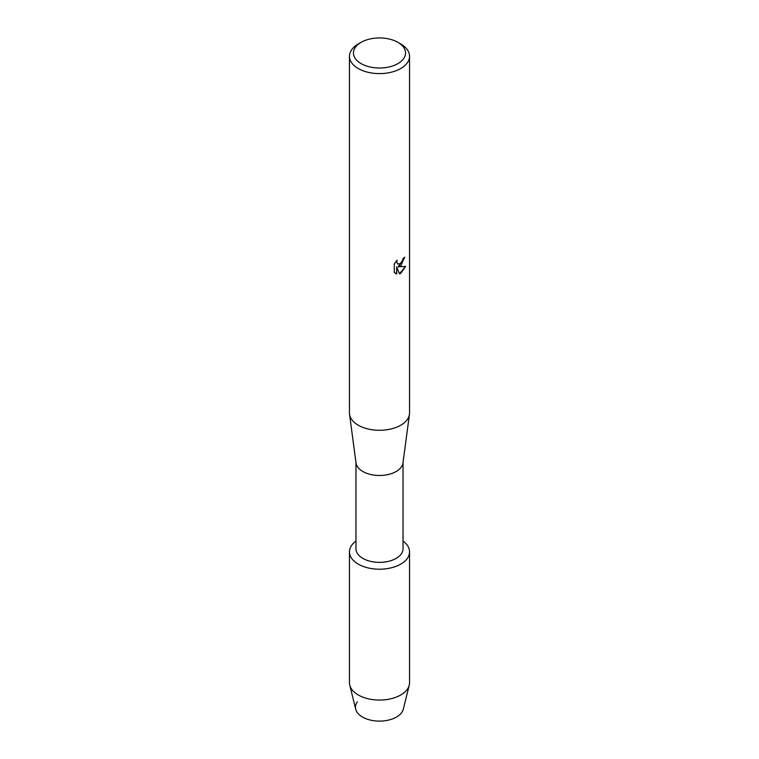 <?xml version="1.0" encoding="UTF-8"?>
<svg xmlns="http://www.w3.org/2000/svg" width="759" height="759" viewBox="0 0 759 759"><rect width="100%" height="100%" fill="white"/><g stroke="black" fill="none" stroke-linecap="round" stroke-linejoin="round"><path stroke-width="1.14" d="M409.547 551.85A30.047 17.353 180 0 1 400.752 564.117A30.047 17.353 180 0 0 403.038 541.072A30.047 17.353 180 0 1 409.547 551.85L409.547 682.702A30.047 17.353 180 0 1 409.243 685.159L403.295 709.2A24.041 13.88 180 0 1 396.502 717.046A24.041 13.88 180 0 1 366.094 718.754A24.041 13.88 180 0 1 357.337 701.866M403.038 462.411L403.038 548.785A23.538 13.586 180 0 1 396.141 558.396A23.538 13.586 180 0 1 370.496 561.337A23.538 13.586 180 0 1 355.962 548.785L355.962 462.411M400.752 564.117A30.047 17.353 180 0 1 359.5 564.8A30.047 17.353 180 0 1 355.962 541.072A30.047 17.353 180 0 0 349.453 551.85A30.047 17.353 180 0 0 368.001 567.884A30.047 17.353 180 0 0 400.752 564.117M397.915 42.352L400.752 43.994A30.047 17.353 180 0 1 409.547 56.261L409.547 412.943A30.047 17.353 180 0 1 409.462 414.272L402.972 462.933A23.538 13.586 180 0 1 396.141 471.5A23.538 13.586 180 0 1 371.331 474.641A23.538 13.586 180 0 1 356.028 462.933L349.538 414.272A30.047 17.353 180 0 1 349.453 412.943L349.453 56.261A30.047 17.353 180 0 1 358.248 43.994L361.085 42.352A26.043 15.038 180 0 1 397.915 42.352A26.043 15.038 180 0 1 397.915 63.614A26.043 15.038 180 0 1 361.085 63.614A26.043 15.038 180 0 1 361.085 42.352L358.248 43.994M409.462 414.272A30.047 17.353 180 0 1 400.752 425.211A30.047 17.353 180 0 1 369.073 429.214A30.047 17.353 180 0 1 349.538 414.272M400.743 265.821L398.171 266.807L405.657 266.371L400.752 273.335L399.481 273.866L396.71 266.893L396.71 273.952L394.291 272.528L394.291 263.819L397.08 260.261L396.701 261.997L397.735 264.056L400.743 263.477L402.716 260.365L403.001 258.563A30.047 17.353 0 0 0 404.689 257.216L400.743 265.821M409.547 56.261A30.047 17.353 180 0 1 400.752 68.519A30.047 17.353 180 0 1 368.001 72.285A30.047 17.353 180 0 1 349.453 56.261M404.613 257.273L398.171 266.807M397.659 264.018L396.625 261.959L396.929 260.413M395.392 273.411L396.634 273.904L396.71 266.893M399.452 273.809L405.562 266.4M409.243 685.159A30.047 17.353 180 0 1 400.752 694.969A30.047 17.353 180 0 1 369.994 699.162A30.047 17.353 180 0 1 349.757 685.159A30.047 17.353 180 0 1 349.453 682.702L349.453 551.85M396.502 717.046A24.041 13.88 180 0 1 371.901 720.405A24.041 13.88 180 0 1 355.705 709.2L349.757 685.159"/></g></svg>
